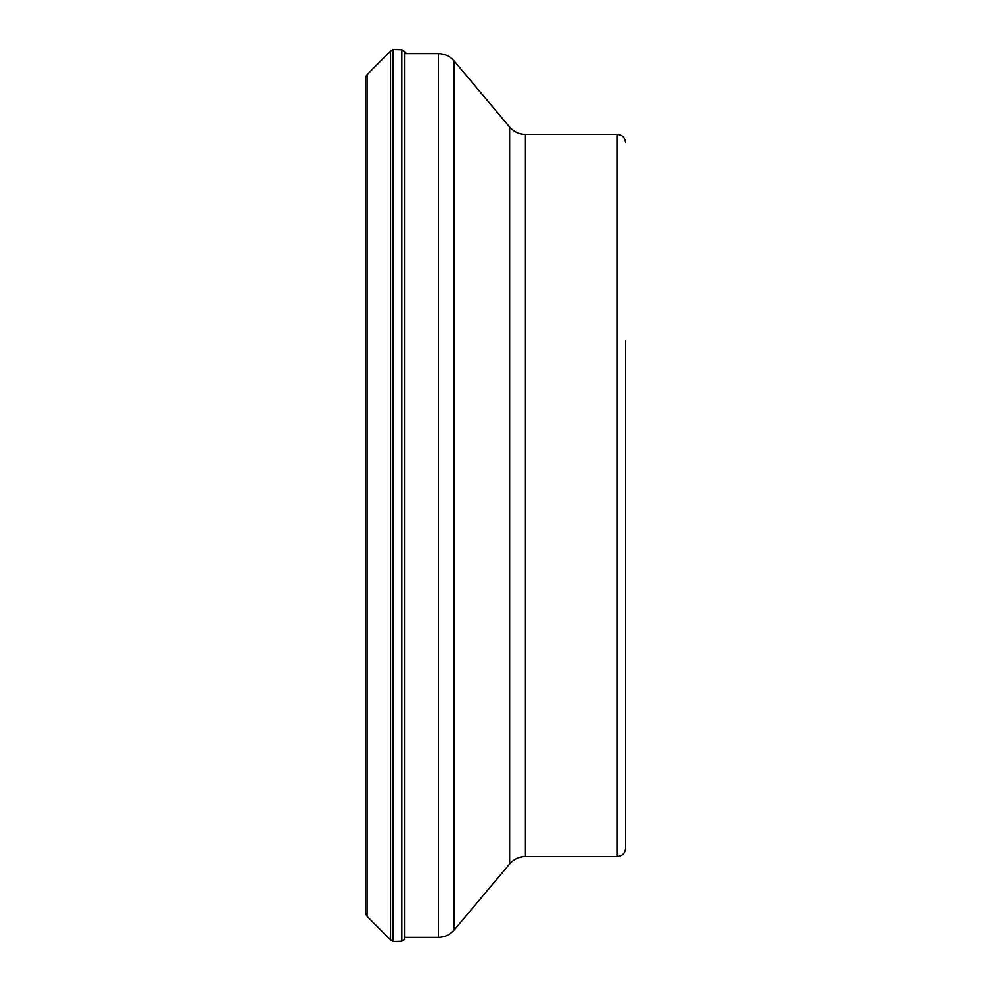<?xml version="1.0" encoding="UTF-8"?>
<svg xmlns="http://www.w3.org/2000/svg" width="991" height="991" viewBox="0 0 991 991"><rect width="100%" height="100%" fill="white"/><g stroke="black" fill="none" stroke-linecap="round" stroke-linejoin="round"><path stroke-width="1.49" d="M367.091 916.353L367.091 74.647L365.506 77.36L365.506 913.64L367.091 916.353L390.528 939.889L390.528 51.111L393.154 49.55L393.154 941.45L390.528 939.889M401.826 49.823L404.452 51.507L404.452 939.493L401.826 941.177L401.826 49.823L393.154 49.55M617.232 856.583L525.403 856.583L525.403 134.417L617.232 134.417L617.232 856.583C622.249 856.1 624.999 853.35 625.494 848.333L625.494 340.755M438.418 53.675C444.773 53.811 450.05 56.264 454.225 61.046L454.225 929.954C450.05 934.736 444.773 937.189 438.418 937.325L438.418 53.675L404.452 53.675M525.403 856.583C519.049 856.707 513.784 859.172 509.609 863.954L509.609 127.046L454.225 61.046M367.091 74.647L390.528 51.111M406.459 53.675L404.452 51.507M401.826 941.177L393.154 941.45M525.403 134.417C519.049 134.293 513.784 131.828 509.609 127.046M617.232 134.417C622.249 134.9 624.999 137.65 625.494 142.667M509.609 863.954L454.225 929.954M438.418 937.325L404.452 937.325"/></g></svg>
